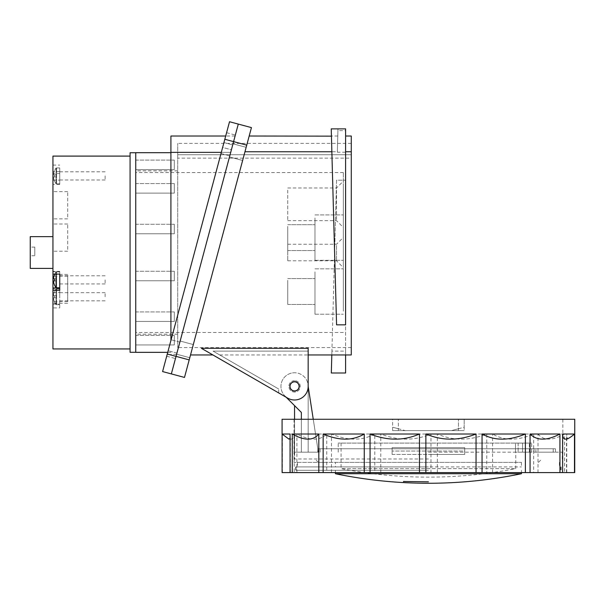 <?xml version="1.0" encoding="UTF-8"?>
<svg xmlns="http://www.w3.org/2000/svg" width="605" height="605" viewBox="0 0 605 605"><rect width="100%" height="100%" fill="white"/><g stroke="black" fill="none" stroke-linecap="round" stroke-linejoin="round"><path stroke-width="0.45" stroke-dasharray="3.02 2.27" d="M351.278 136.019L351.278 354.954M351.278 158.139L351.278 347.58L351.278 158.139L177.719 158.139L177.719 154.736L177.719 347.58L177.719 158.139L351.278 158.139M243.966 155.485L242.416 161.278M240.336 169.029L190.522 354.954M244.965 151.764C250.462 131.247 250.462 131.247 244.965 151.764L190.522 354.954L244.965 151.764L337.348 151.764L337.333 152.218L345.606 152.218L345.606 151.764L345.606 324.847L336.577 324.847L334.603 252.527L331.918 351.112L345.606 351.112L345.606 180.192L345.606 373.005M351.278 151.764L345.606 151.764L345.606 136.019L345.606 151.764M332.546 176.993L332.304 168.001M332.1 160.703L331.956 155.296M213.058 351.112L308.172 351.112L213.058 351.112C221.967 356.254 221.967 356.254 213.058 351.112C221.967 356.254 221.967 356.254 213.058 351.112L278.678 389L213.058 351.112M219.713 354.954L308.172 354.954L308.172 348.306L308.172 386.376A13.612 13.612 0 0 1 287.753 398.166A13.612 13.612 0 0 0 308.172 386.376L308.172 452.169L318.343 452.169L301.366 452.169L318.343 452.169L308.172 452.169L308.172 386.376L318.343 452.169L308.172 386.376A13.612 13.612 0 0 0 294.559 372.763A13.612 13.612 0 0 1 308.172 386.376A13.612 13.612 0 0 1 287.753 398.166L284.932 396.003A13.612 13.612 0 0 1 294.559 372.763A13.612 13.612 0 0 0 284.932 396.003L301.366 412.436L294.559 405.63L301.366 412.436L301.366 452.169L301.366 419.273M278.678 392.925L278.678 389L278.678 392.925L287.753 398.166L201.397 348.306C216.824 357.215 216.824 357.215 201.397 348.306C216.824 357.215 216.824 357.215 201.397 348.306L308.172 348.306L308.172 386.376L318.343 452.169L313.254 419.273M334.603 252.512L336.577 180.192L345.606 180.192L336.577 180.192L331.321 373.005M331.238 128.873L331.427 136.019L337.779 136.019L337.348 151.764M246.038 147.771L247.006 144.141M331.434 136.148L331.563 141.025M331.669 144.928L331.759 148.119M337.779 136.019L337.968 128.873L337.923 130.635L345.606 130.635L345.606 152.218M345.606 128.873L345.606 130.635M337.923 130.635L337.333 152.218M251.438 127.61L184.495 377.437M189.781 357.714L193.305 344.563L189.781 357.714L193.305 344.563L189.781 357.714L176.637 354.19L180.154 341.038L176.637 354.19L180.154 341.038L176.637 354.19L189.781 357.714M242.628 160.484L246.152 147.333L242.628 160.484L246.152 147.333L242.628 160.484L229.484 156.96L233.008 143.808L229.484 156.96L233.008 143.808L229.484 156.96L242.628 160.484M167.282 354.031L224.826 139.271L233.59 141.615L238.287 124.086L171.351 373.913L176.047 356.375L167.282 354.031L162.586 371.561L171.351 373.913M221.317 152.362L230.717 152.362L235.095 136.019L176.577 354.386L230.717 152.362L176.577 354.386L230.717 152.362L170.912 152.362L170.912 136.019M170.912 340.479L170.912 152.362M170.912 252.519L170.912 152.694L170.912 252.519M135.747 352.344L135.747 152.694M135.747 271.244L135.747 280.773L135.747 271.244L135.747 280.773L135.747 271.244L174.316 271.244L174.316 280.773L135.747 280.773L174.316 280.773L174.316 271.244L174.316 280.773L174.316 271.244L135.747 271.244M135.747 311.923L135.747 321.452L135.747 311.923L135.747 321.452L135.747 311.923L174.316 311.923L174.316 321.452L135.747 321.452L174.316 321.452L174.316 311.923L174.316 321.452L174.316 311.923L135.747 311.923M135.747 335.412L135.747 344.941L135.747 335.412L135.747 344.941L135.747 335.412L174.316 335.412L174.316 344.941L135.747 344.941L174.316 344.941L174.316 335.412L174.316 344.941L174.316 335.412L135.747 335.412M135.747 224.266L135.747 233.795L135.747 224.266L135.747 233.795L135.747 224.266L174.316 224.266L174.316 233.795L135.747 233.795L174.316 233.795L174.316 224.266L174.316 233.795L174.316 224.266L135.747 224.266M135.747 183.587L135.747 193.116L135.747 183.587L135.747 193.116L135.747 183.587L174.316 183.587L174.316 193.116L135.747 193.116L174.316 193.116L174.316 183.587L174.316 193.116L174.316 183.587L135.747 183.587M135.747 160.098L135.747 169.627L135.747 160.098L135.747 169.627L135.747 160.098L174.316 160.098L174.316 169.627L135.747 169.627L174.316 169.627L174.316 160.098L174.316 169.627L174.316 160.098L135.747 160.098M135.747 331.411L135.747 170.844L135.747 331.411M177.719 154.736L177.719 143.393L177.719 154.736L351.278 154.736L177.719 154.736M246.152 147.333L233.008 143.808L246.152 147.333M193.305 344.563L180.154 341.038L193.305 344.563M289.908 386.376A4.651 4.651 0 0 1 294.559 381.725A4.651 4.651 0 0 1 299.21 386.376A4.651 4.651 0 0 1 294.559 391.027A4.651 4.651 0 0 1 289.908 386.376A4.651 4.651 0 0 0 294.559 391.027A4.651 4.651 0 0 0 299.21 386.376A4.651 4.651 0 0 0 294.559 381.725A4.651 4.651 0 0 0 289.908 386.376A4.651 4.651 0 0 1 294.559 381.725A4.651 4.651 0 0 1 299.21 386.376A4.651 4.651 0 0 1 294.559 391.027A4.651 4.651 0 0 1 289.908 386.376M331.812 354.954L331.918 351.112M345.606 351.112L345.606 354.954M246.742 145.139L233.59 141.615L176.047 356.375L189.199 359.899M178.399 347.61L176.925 353.093L178.399 347.61M231.246 150.38L229.779 155.863L231.246 150.38M231.405 149.783L175.458 358.568L235.353 135.044L231.405 149.783L222.64 147.431L166.693 356.224L226.588 132.692L222.64 147.431L231.405 149.783M224.826 139.271L229.522 121.734L238.287 124.086M169.627 345.266L171.102 339.783L169.627 345.266M222.481 148.036L223.948 142.553L222.481 148.036M428.416 458.976L294.559 458.976L428.416 458.976M428.416 452.169L562.272 452.169L428.416 452.169M294.559 419.273L294.567 452.169L301.366 452.169L301.366 412.436L301.366 452.169L294.567 452.169L294.559 405.63M535.886 452.169L555.466 452.169L535.886 452.169L535.886 448.766L317.814 448.766L555.466 448.766L535.886 448.766L535.886 452.169M294.559 380.704A5.672 5.672 0 0 0 288.887 386.376A5.672 5.672 0 0 0 294.559 392.048A5.672 5.672 0 0 0 300.231 386.376A5.672 5.672 0 0 0 294.559 380.704A5.672 5.672 0 0 1 300.231 386.376A5.672 5.672 0 0 1 294.559 392.048A5.672 5.672 0 0 1 288.887 386.376A5.672 5.672 0 0 1 294.559 380.704M533.988 448.766L320.083 448.766L553.197 448.766L533.988 448.766L533.988 452.169L533.988 448.766M533.988 452.169L553.197 452.169L533.988 452.169M518.137 443.094L518.137 452.169L518.137 443.094L531.644 443.094L515.498 443.094L529.375 443.094L522.569 443.094L522.569 452.169L515.498 452.169L515.498 443.094L341.069 443.094L515.498 443.094L515.498 452.169L529.375 452.169L522.569 452.169L522.569 443.094L522.569 452.169L522.569 443.094L338.233 443.094L518.137 443.094M341.069 443.094L341.069 468.618L515.762 468.618L341.069 468.618A452.616 452.616 0 0 0 515.762 468.618L515.762 452.169M428.416 462.379L293.992 462.379L428.416 462.379M335.397 462.379L521.434 462.379L335.397 462.379L335.397 466.916L521.434 466.916L335.397 466.916M521.434 462.379L521.434 466.916M428.416 466.916L295.694 466.916L428.416 466.916M428.416 470.319L296.034 470.319L428.416 470.319M521.434 473.723L335.397 473.723M403.459 481.482C403.459 483.002 403.459 483.002 403.459 481.482L428.416 481.822M574.727 472.588L282.104 472.588M428.416 472.588L561.137 472.588L428.416 472.588M282.081 419.273L574.75 419.273M574.75 434.019L566.779 434.019L566.507 436.628L567.906 439.124L574.727 434.019M566.779 472.588L566.779 434.019M564.563 434.019L538.019 434.019C540.938 437.483 544.545 439.185 548.833 439.124C553.061 439.185 558.309 437.483 564.563 434.019L564.563 472.588M538.019 472.588L538.019 434.019M533.678 434.019L492.568 434.019C498.535 437.483 504.82 439.185 511.429 439.124C518.009 439.185 525.42 437.483 533.678 434.019L533.678 472.588M492.568 472.588L492.568 434.019M486.76 434.019L437.355 434.019C445.454 437.483 453.463 439.185 461.388 439.124C469.314 439.185 477.776 437.483 486.76 434.019L486.76 472.588M437.355 472.588L437.355 434.019M430.964 434.019L380.779 434.019C389.779 437.483 398.294 439.185 406.326 439.124C414.395 439.185 422.608 437.483 430.964 434.019L430.964 472.588M380.779 472.588L380.779 434.019M374.782 434.019L331.457 434.019C339.987 437.483 347.709 439.185 354.621 439.124C361.608 439.185 368.324 437.483 374.782 434.019L374.782 472.588M331.457 472.588L331.457 434.019M326.76 434.019L296.896 434.019C303.657 437.483 309.412 439.185 314.161 439.124C318.994 439.185 323.191 437.483 326.76 434.019L326.76 472.588M296.896 472.588L296.896 434.019M294.219 434.019L282.353 434.019C286.324 437.483 289.235 439.185 291.088 439.124C293.039 439.185 294.083 437.483 294.219 434.019L294.219 472.588M282.353 472.588L282.353 434.019M283.095 435.033L282.104 434.042M392.63 430.616L392.63 419.273L562.839 419.273L392.63 419.273L392.63 427.213L405.327 430.616L428.416 430.616L405.327 430.616L398.355 428.748L398.355 419.273L398.355 430.616L392.63 430.616L451.504 430.616L464.201 427.213L464.201 419.273L464.201 430.616L428.416 430.616L464.201 430.616M392.116 454.438L464.716 454.438L392.116 454.438L392.116 447.632L428.416 447.632L392.116 447.632L392.116 454.438M428.416 454.438L464.716 454.438L464.716 447.632L464.716 454.438L428.416 454.438M464.716 447.632L428.416 447.632L464.716 447.632L464.716 454.438L464.716 451.035L392.116 451.035L464.716 451.035L464.716 447.632L392.116 447.632L464.716 447.632M392.116 447.632L392.116 451.035L392.116 447.632M398.355 430.616L451.504 430.616L458.477 428.748L458.477 419.273L458.477 430.616M398.355 428.748L392.63 427.213M458.477 428.748L464.201 427.213M290.052 434.019L290.052 438.33M30.25 268.401L30.25 236.638M30.25 247.687L30.25 255.734L30.25 247.687M52.938 260.46L52.938 236.638L52.938 260.46M52.938 348.941L52.938 156.098M52.938 274.11L52.938 271.358L52.938 274.11M52.938 276.228L52.938 301.63L52.938 276.228M52.938 225.831L52.938 251.234L52.938 225.831M52.938 193.464L52.938 218.859L52.938 193.464M52.938 277.922L52.938 303.324L52.938 277.922M59.744 307.915L59.744 288.252L59.744 307.915L52.938 307.915M130.075 300.73L130.075 156.098L130.075 300.73M59.744 296.76L59.744 288.819L59.744 296.76M59.744 173.597L59.744 184.404L59.744 173.597L52.938 173.597M52.938 165.089L59.744 165.089M52.938 292.48L59.744 292.48M130.075 352.291L130.075 152.755M135.747 302.402L135.747 152.755L135.747 302.402M135.747 212.537L135.747 332.493L135.747 212.537M343.337 292.51L343.337 172.546L343.337 292.51M343.337 257.269L343.337 214.934L343.337 257.269M343.337 311.174L343.337 268.839L343.337 311.174M343.337 184.268L343.337 227.45L343.337 184.268M343.337 239.451L343.337 267.607L343.337 239.451M314.978 217.974L314.978 260.309L314.978 217.974M314.978 248.821L314.978 224.689L314.978 248.821M287.753 226.421L287.753 250.553L287.753 226.421M314.978 271.879L314.978 314.214L314.978 271.879M314.978 302.727L314.978 278.595L314.978 302.727M287.753 280.327L287.753 304.459L287.753 280.327M336.531 190.167L336.531 220.643L336.531 190.167M287.753 190.167L287.753 220.643L287.753 190.167M336.531 245.35L336.531 260.8L336.531 245.35M287.753 245.35L287.753 260.8L287.753 245.35M59.744 175.896L59.744 167.956L59.744 175.896M105.119 175.896L105.119 179.98L105.119 175.896M105.119 296.76L105.119 292.676L105.119 296.76M59.744 290.294L59.744 274.11M59.744 279.865L59.744 271.925L59.744 279.865M105.119 279.865L105.119 283.949L105.119 279.865M67.684 299.808L67.684 274.405L67.684 299.808M67.684 249.411L67.684 224.009L67.684 249.411M67.684 217.036L67.684 191.634L67.684 217.036M67.684 301.502L67.684 276.099L67.684 301.502M34.788 255.151L34.788 247.112L34.788 255.151M290.022 386.376A4.537 4.537 0 0 0 294.559 390.913A4.537 4.537 0 0 0 299.097 386.376A4.537 4.537 0 0 0 294.559 381.838A4.537 4.537 0 0 0 290.022 386.376M56.061 296.76L56.061 288.903L56.567 288.903L56.061 288.903L56.061 304.618A13.113 13.113 0 0 1 53.49 297.887L54.374 297.826L54.374 295.694L53.49 295.633A13.113 13.113 0 0 1 56.061 288.903A13.113 13.113 0 0 0 53.49 295.633L56.567 295.853L54.374 295.694L54.374 297.826L56.567 297.675L56.567 304.618L56.567 288.819L56.567 297.675L53.49 297.887A13.113 13.113 0 0 0 56.061 304.618L56.567 304.618L56.061 304.618L56.061 296.76M54.374 297.826L56.567 297.675L54.374 297.826M53.49 295.633L56.567 295.853L53.49 295.633M56.061 175.896L56.061 168.031L56.567 168.031L56.061 168.031L56.061 183.754A13.113 13.113 0 0 1 53.49 177.023L54.374 176.963L54.374 174.83L53.49 174.769A13.113 13.113 0 0 1 56.061 168.031A13.113 13.113 0 0 0 53.49 174.769L56.567 174.981L54.374 174.83L54.374 176.963L56.567 176.804L56.567 183.754L56.567 167.956L56.567 176.804L53.49 177.023A13.113 13.113 0 0 0 56.061 183.754L56.567 183.754L56.061 183.754L56.061 175.896M54.374 176.963L56.567 176.804L54.374 176.963M53.49 174.769L56.567 174.981L53.49 174.769M56.567 287.806L56.567 280.773L53.49 280.992A13.113 13.113 0 0 0 56.061 287.723L56.061 272L56.567 272L56.061 272L56.061 274.11M56.567 272L56.567 278.95L54.374 278.799L56.567 278.95L56.567 272M54.768 274.11A13.113 13.113 0 0 1 56.061 272A13.113 13.113 0 0 0 53.49 278.739L56.567 278.95L56.567 279.865L56.567 278.95L54.374 278.799M54.374 280.932L56.567 280.773L54.374 280.932L56.567 280.773L56.567 279.865L56.567 287.723L56.061 287.723M294.567 452.169L294.559 458.976M52.938 304.126L59.744 304.126M59.744 289.016L52.938 289.016M59.744 171.638L52.938 171.638M52.938 180.146L59.744 180.146M52.938 271.774L59.744 271.774M235.095 136.019L225.695 136.019M176.577 354.386L170.912 354.386M170.912 352.344L167.729 352.344M177.719 170.844L135.747 170.844M177.719 334.194L135.747 334.194M351.278 347.58L177.719 347.58M351.278 143.393L177.719 143.393M179.867 342.135L171.102 339.783L179.867 342.135M176.925 353.093L168.16 350.741L176.925 353.093M221.006 153.511L229.779 155.863L221.006 153.511M223.948 142.553L232.713 144.905L223.948 142.553M166.693 356.224L175.458 358.568M226.588 132.692L235.353 135.044M562.272 458.976L562.272 452.169M317.814 452.169L317.814 448.766M555.466 452.169L555.466 448.766M320.083 452.169L320.083 448.766M553.197 452.169L553.197 448.766M338.233 452.169L338.233 443.094M531.644 452.169L531.644 443.094M529.375 452.169L529.375 443.094M538.45 462.379L541.853 458.976M318.381 462.379L314.978 458.976M296.034 466.916L296.034 470.319M560.797 466.916L560.797 470.319M335.397 470.319L335.397 472.588M521.434 470.319L521.434 472.588M293.992 419.273L293.992 462.379M562.839 419.273L562.839 462.379M559.436 462.379L559.436 466.916M295.694 466.916L295.694 472.588M561.137 466.916L561.137 472.588M297.395 462.379L297.395 466.916M290.324 472.588L290.324 436.628M566.507 472.588L566.507 436.628M573.737 435.033L574.727 434.042M59.744 288.252L52.938 288.252M343.337 332.493L135.747 332.493M343.337 172.546L135.747 172.546M314.978 260.309L343.337 260.309L314.978 260.309M314.978 214.934L343.337 214.934L314.978 214.934M287.753 250.553L314.978 250.553L287.753 250.553M287.753 224.689L314.978 224.689L287.753 224.689M314.978 314.214L343.337 314.214L314.978 314.214M314.978 268.839L343.337 268.839L314.978 268.839M287.753 304.459L314.978 304.459L287.753 304.459M287.753 278.595L314.978 278.595L287.753 278.595M287.753 187.974L336.531 187.974L343.337 181.167M287.753 220.643L336.531 220.643L343.337 227.45M287.753 244.238L336.531 244.238L343.337 237.432M287.753 260.8L336.531 260.8L343.337 267.607M59.744 184.404L52.938 184.404M105.119 179.98L59.744 179.98M105.119 171.812L59.744 171.812M105.119 300.844L59.744 300.844M105.119 292.676L59.744 292.676M59.744 271.358L52.938 271.358M105.119 283.949L59.744 283.949M105.119 275.782L59.744 275.782M67.684 301.63L52.938 301.63M67.684 274.405L52.938 274.405M67.684 251.234L52.938 251.234L67.684 251.234M67.684 224.009L52.938 224.009L67.684 224.009M67.684 218.859L52.938 218.859M67.684 191.634L52.938 191.634M67.684 303.324L52.938 303.324M67.684 276.099L52.938 276.099M34.788 255.734L30.25 255.734M34.788 247.112L30.25 247.112M59.744 288.819L56.567 288.819M59.744 304.701L56.567 304.701M59.744 167.956L56.567 167.956M59.744 183.837L56.567 183.837M59.744 271.925L56.567 271.925"/><path stroke-width="0.91" d="M313.254 419.273L308.172 386.376A13.612 13.612 0 0 1 287.753 398.166L201.397 348.306L308.172 348.306L308.172 386.376L308.172 354.954L351.278 354.954L351.278 136.019L345.606 136.019M331.956 155.296L331.858 151.764L244.965 151.764L243.966 155.485M242.416 161.278L240.336 169.029M351.278 151.764L345.606 151.764M334.603 252.527L332.546 176.993M332.304 168.001L332.1 160.703M244.965 151.764L246.038 147.771M247.006 144.141L249.184 136.019L331.434 136.148M331.563 141.025L331.669 144.928M331.759 148.119L331.858 151.764M331.238 128.873L345.606 128.873L345.606 324.847L336.577 324.847L331.238 128.873M184.495 377.437L171.351 373.913L184.495 377.437L251.438 127.61L238.287 124.086L251.438 127.61M171.351 373.913L162.586 371.561L167.282 354.031L176.047 356.375L171.351 373.913L238.287 124.086L233.59 141.615L224.826 139.271L229.522 121.734L238.287 124.086M225.695 136.019L170.912 136.019L170.912 152.362L221.317 152.362M170.912 152.362L170.912 340.479M170.912 152.694L135.747 152.694L135.747 352.344L167.729 352.344M301.366 419.273L301.366 412.436L286.203 397.273L278.678 392.925M299.21 386.376A4.651 4.651 0 0 0 294.559 381.725A4.651 4.651 0 0 0 289.908 386.376A4.651 4.651 0 0 0 294.559 391.027A4.651 4.651 0 0 0 299.21 386.376M345.606 354.954L345.606 373.005L331.321 373.005L331.812 354.954M189.199 359.899L176.047 356.375L233.59 141.615L246.742 145.139M167.282 354.031L224.826 139.271M294.559 405.63L294.559 419.273M335.397 472.588L335.397 473.723L521.434 473.723L521.434 472.588M403.459 481.482C403.459 483.002 403.459 483.002 403.459 481.482L428.416 481.822M419.477 472.588L574.727 472.588L574.75 434.019L574.75 419.273L282.081 419.273L282.081 434.019L290.052 434.019L290.052 472.588L419.477 472.588L419.477 434.019C411.377 437.483 403.369 439.185 395.443 439.124C387.518 439.185 379.055 437.483 370.071 434.019L370.071 472.588M282.104 434.042L282.104 472.588L290.052 472.588M425.867 434.019L476.052 434.019C467.052 437.483 458.537 439.185 450.506 439.124C442.436 439.185 434.224 437.483 425.867 434.019L425.867 472.588M476.052 472.588L476.052 434.019M482.049 434.019L525.374 434.019C516.844 437.483 509.123 439.185 502.211 439.124C495.223 439.185 488.507 437.483 482.049 434.019L482.049 472.588M525.374 472.588L525.374 434.019M530.071 434.019L559.935 434.019C553.174 437.483 547.419 439.185 542.67 439.124C537.837 439.185 533.64 437.483 530.071 434.019L530.071 472.588M559.935 472.588L559.935 434.019M562.612 434.019L574.478 434.019C570.507 437.483 567.596 439.185 565.743 439.124C563.792 439.185 562.748 437.483 562.612 434.019L562.612 472.588M574.478 472.588L574.478 434.019M292.268 434.019L318.812 434.019C315.893 437.483 312.286 439.185 307.998 439.124C303.77 439.185 298.522 437.483 292.268 434.019L292.268 472.588M318.812 472.588L318.812 434.019M323.153 434.019L364.263 434.019C358.296 437.483 352.012 439.185 345.402 439.124C338.823 439.185 331.411 437.483 323.153 434.019L323.153 472.588M364.263 472.588L364.263 434.019M370.071 434.019L419.477 434.019M290.052 438.33L288.925 439.124L282.081 434.019M52.938 236.638L30.25 236.638L30.25 268.401L52.938 268.401M130.075 156.098L52.938 156.098L52.938 348.941L130.075 348.941M52.938 290.294L59.744 290.294L59.744 274.11L52.938 274.11M135.747 152.755L130.075 152.755L130.075 352.291L135.747 352.291M299.097 386.376A4.537 4.537 0 0 1 294.559 390.913A4.537 4.537 0 0 1 290.022 386.376A4.537 4.537 0 0 1 294.559 381.838A4.537 4.537 0 0 1 299.097 386.376M56.061 274.11L56.061 287.723A13.113 13.113 0 0 1 53.49 280.992L54.374 280.932L54.374 278.799L53.49 278.739A13.113 13.113 0 0 1 54.768 274.11M56.061 287.723L59.744 287.806M54.374 278.799L54.374 280.932M59.744 287.957L52.938 287.957M212.907 354.954L190.522 354.954M335.397 473.723A458.287 458.287 0 0 0 521.434 473.723"/></g></svg>
